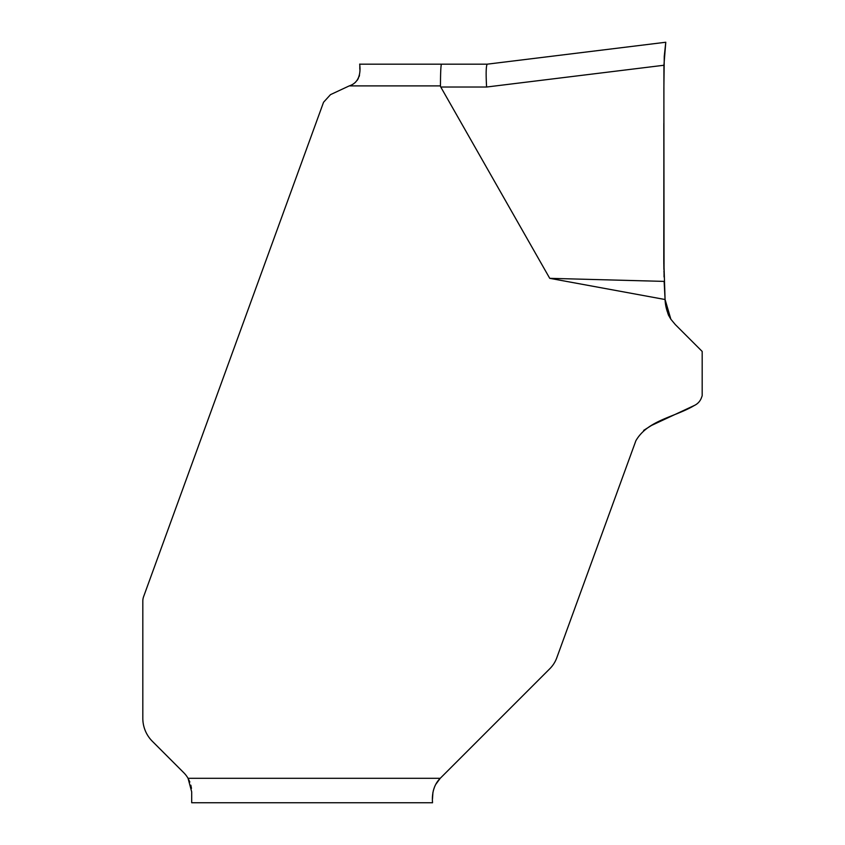 <?xml version="1.0" encoding="UTF-8"?>
<svg xmlns="http://www.w3.org/2000/svg" width="845" height="845" viewBox="0 0 845 845"><rect width="100%" height="100%" fill="white"/><g stroke="black" fill="none" stroke-linecap="round" stroke-linejoin="round"><path stroke-width="1.27" d="M435.714 784.445L440.234 778.308C429.862 788.596 432.925 803.658 432.471 802.75L191.699 802.75L191.699 791.892L188.055 778.308L189.85 782.047M441.449 64.167C440.847 65.487 440.52 72.723 440.456 85.894L349.249 85.894C364.079 81.152 358.945 62.456 359.812 64.167L487.248 64.167L665.775 42.25L487.238 64.167C486.055 65.773 485.833 73.388 486.593 87.024L440.773 87.024A237.086 21.727 180 0 1 440.456 85.894A237.086 21.727 0 0 0 440.773 87.024L549.736 278.332L665.078 299.521L664.128 281.396L549.736 278.332M349.249 85.894L330.501 94.629L323.55 102.256L143.608 596.644A13.034 13.034 0 0 0 142.816 601.101L142.816 718.271A32.585 32.585 0 0 0 152.364 741.308L183.745 772.689A27.156 27.156 0 0 1 188.055 778.308L440.234 778.308L549.831 668.712A29.871 29.871 0 0 0 556.781 657.801L635.873 440.752C647.703 420.071 675.081 417.113 694.432 405.431A13.573 13.573 0 0 0 701.445 397.763L702.184 395.745L702.184 351.446L675.303 324.575L670.867 319.241C667.286 313.231 665.364 306.65 665.078 299.521L663.79 259.542L663.927 65.255L665.775 42.25L663.927 65.255L486.593 87.024M665.849 305.256L667.159 311.319M668.458 315.09L670.867 319.241M694.432 405.431L651.463 425.468L643.658 430.39M663.832 123.824L663.874 178.115M663.79 259.542L663.811 263.999M663.895 269.439L663.79 260.165M663.938 271.414L663.948 271.974M664.054 276.949L663.885 88.324L664.265 56.309L665.775 42.25L663.927 65.255M432.471 802.75L432.471 801.419M432.471 799.032L432.946 792.23M433.253 790.846L434.573 786.843M190.854 785.206L191.466 788.385M359.812 66.026L359.812 69.195M359.516 75.142L359.062 76.758M358.354 78.437L357.171 80.359M355.523 82.218L354.984 82.694M663.832 123.412L663.832 134.978M663.874 180.312L663.8 245.937M668.258 314.593L670.867 319.241L665.078 299.521L664.128 281.396L665.078 299.521L667.941 313.759"/></g></svg>
